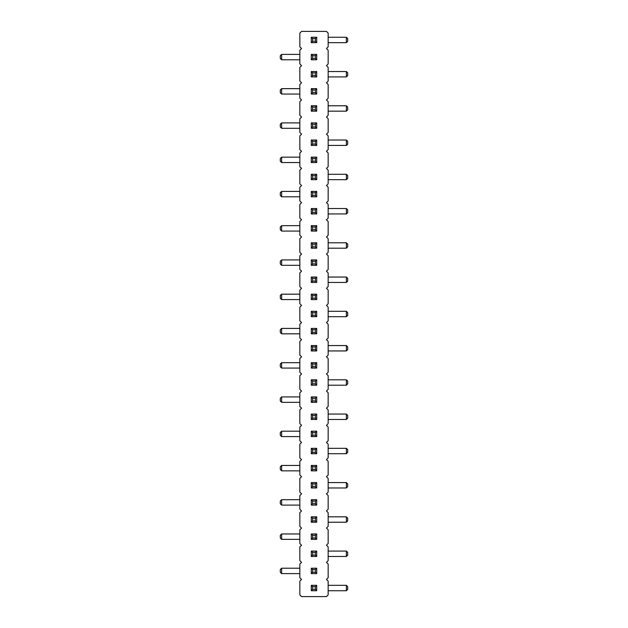 <?xml version="1.0" encoding="UTF-8"?>
<svg xmlns="http://www.w3.org/2000/svg" width="628" height="628" viewBox="0 0 628 628"><rect width="100%" height="100%" fill="white"/><g stroke="black" fill="none" stroke-linecap="round" stroke-linejoin="round"><path stroke-width="0.94" d="M326.45 579.471L328.161 577.76L328.161 564.062L326.45 562.343L328.161 560.631L328.161 546.933L326.45 545.222L328.161 543.503L328.161 529.804L326.45 528.093L328.161 526.382L328.161 512.676L326.45 510.964L328.161 509.253L328.161 495.547L326.45 493.836L328.161 492.124L328.161 478.418L326.45 476.707L328.161 474.996L328.161 461.297L326.45 459.578L328.161 457.867L328.161 444.169L326.45 442.457L328.161 440.738L328.161 427.04L326.45 425.329L328.161 423.617L328.161 409.911L326.45 408.2L328.161 406.489L328.161 392.783L326.45 391.071L328.161 389.36L328.161 375.662L326.45 373.943L328.161 372.231L328.161 358.533L326.45 356.822L328.161 355.103L328.161 341.404L326.45 339.693L328.161 337.982L328.161 324.276L326.45 322.564L328.161 320.853L328.161 307.147L326.45 305.436L328.161 303.724L328.161 290.018L326.45 288.307L328.161 286.596L328.161 272.897L326.45 271.178L328.161 269.467L328.161 255.769L326.45 254.057L328.161 252.338L328.161 238.64L326.45 236.929L328.161 235.217L328.161 221.511L326.45 219.8L328.161 218.089L328.161 204.383L326.45 202.671L328.161 200.96L328.161 187.262L326.45 185.543L328.161 183.831L328.161 170.133L326.45 168.422L328.161 166.703L328.161 153.004L326.45 151.293L328.161 149.582L328.161 135.876L326.45 134.164L328.161 132.453L328.161 118.747L326.45 117.036L328.161 115.324L328.161 101.618L326.45 99.907L328.161 98.196L328.161 84.497L326.45 82.778L328.161 81.067L328.161 67.369L326.45 65.657L328.161 63.938L328.161 50.24L326.45 48.529L328.161 46.817L328.161 33.111L326.45 31.4L301.55 31.4L299.839 33.111L299.839 46.817L301.55 48.529L299.839 50.24L299.839 63.938L301.55 65.657L299.839 67.369L299.839 81.067L301.55 82.778L299.839 84.497L299.839 98.196L301.55 99.907L299.839 101.618L299.839 115.324L301.55 117.036L299.839 118.747L299.839 132.453L301.55 134.164L299.839 135.876L299.839 149.582L301.55 151.293L299.839 153.004L299.839 166.703L301.55 168.422L299.839 170.133L299.839 183.831L301.55 185.543L299.839 187.262L299.839 200.96L301.55 202.671L299.839 204.383L299.839 218.089L301.55 219.8L299.839 221.511L299.839 235.217L301.55 236.929L299.839 238.64L299.839 252.338L301.55 254.057L299.839 255.769L299.839 269.467L301.55 271.178L299.839 272.897L299.839 286.596L301.55 288.307L299.839 290.018L299.839 303.724L301.55 305.436L299.839 307.147L299.839 320.853L301.55 322.564L299.839 324.276L299.839 337.982L301.55 339.693L299.839 341.404L299.839 355.103L301.55 356.822L299.839 358.533L299.839 372.231L301.55 373.943L299.839 375.662L299.839 389.36L301.55 391.071L299.839 392.783L299.839 406.489L301.55 408.2L299.839 409.911L299.839 423.617L301.55 425.329L299.839 427.04L299.839 440.738L301.55 442.457L299.839 444.169L299.839 457.867L301.55 459.578L299.839 461.297L299.839 474.996L301.55 476.707L299.839 478.418L299.839 492.124L301.55 493.836L299.839 495.547L299.839 509.253L301.55 510.964L299.839 512.676L299.839 526.382L301.55 528.093L299.839 529.804L299.839 543.503L301.55 545.222L299.839 546.933L299.839 560.631L301.55 562.343L299.839 564.062L299.839 577.76L301.55 579.471L299.839 581.183L299.839 594.889L301.55 596.6L326.45 596.6L328.161 594.889L328.161 581.183L326.45 579.471M328.161 311.3L346.366 311.3L346.366 316.7L328.161 316.7M328.161 282.443L346.366 282.443L346.366 277.05L328.161 277.05M299.839 299.572L281.634 299.572L281.634 294.179L299.839 294.179M328.161 242.793L346.366 242.793L346.366 248.186L328.161 248.186M299.839 265.314L281.634 265.314L281.634 259.921L299.839 259.921M299.839 231.065L281.634 231.065L281.634 225.664L299.839 225.664M328.161 213.936L346.366 213.936L346.366 208.535L328.161 208.535M299.839 88.65L281.634 88.65L281.634 94.043L299.839 94.043M328.161 105.779L346.366 105.779L346.366 111.172L328.161 111.172M328.161 140.028L346.366 140.028L346.366 145.421L328.161 145.421M299.839 128.3L281.634 128.3L281.634 122.9L299.839 122.9M328.161 174.286L346.366 174.286L346.366 179.679L328.161 179.679M299.839 162.55L281.634 162.55L281.634 157.157L299.839 157.157M299.839 196.807L281.634 196.807L281.634 191.414L299.839 191.414M299.839 573.607L281.634 573.607L281.634 568.214L299.839 568.214M328.161 556.479L346.366 556.479L346.366 551.086L328.161 551.086M299.839 539.35L281.634 539.35L281.634 533.957L299.839 533.957M328.161 482.579L346.366 482.579L346.366 487.972L328.161 487.972M299.839 505.1L281.634 505.1L281.634 499.7L299.839 499.7M328.161 516.828L346.366 516.828L346.366 522.221L328.161 522.221M299.839 465.45L281.634 465.45L281.634 470.843L299.839 470.843M328.161 350.95L346.366 350.95L346.366 345.557L328.161 345.557M299.839 368.079L281.634 368.079L281.634 362.686L299.839 362.686M328.161 385.207L346.366 385.207L346.366 379.814L328.161 379.814M299.839 436.586L281.634 436.586L281.634 431.193L299.839 431.193M328.161 414.064L346.366 414.064L346.366 419.465L328.161 419.465M299.839 402.336L281.634 402.336L281.634 396.935L299.839 396.935M328.161 448.321L346.366 448.321L346.366 453.714L328.161 453.714M299.839 333.821L281.634 333.821L281.634 328.428L299.839 328.428M328.161 37.264L346.366 37.264L346.366 42.665L328.161 42.665M299.839 59.786L281.634 59.786L281.634 54.393L299.839 54.393M328.161 71.521L346.366 71.521L346.366 76.914L328.161 76.914M328.161 585.335L346.366 585.335L346.366 590.736L328.161 590.736M316.7 213.936L316.7 208.535L311.3 208.535L311.3 213.936L316.7 213.936L315.35 212.586L315.35 209.885L316.7 208.535M311.3 191.414L311.3 196.807L316.7 196.807L316.7 191.414L311.3 191.414L312.65 192.757L312.65 195.457L311.3 196.807M311.3 179.679L311.3 174.286L316.7 174.286L316.7 179.679L311.3 179.679L312.65 178.328L312.65 175.636L311.3 174.286M316.7 157.157L316.7 162.55L311.3 162.55L311.3 157.157L316.7 157.157L315.35 158.507L315.35 161.2L316.7 162.55M311.3 111.172L311.3 105.779L316.7 105.779L316.7 111.172L311.3 111.172L312.65 109.822L312.65 107.121L311.3 105.779M311.3 122.9L311.3 128.3L316.7 128.3L316.7 122.9L311.3 122.9L312.65 124.25L312.65 126.95L311.3 128.3M311.3 145.421L311.3 140.028L316.7 140.028L316.7 145.421L311.3 145.421L312.65 144.079L312.65 141.379L311.3 140.028M316.7 316.7L311.3 316.7L311.3 311.3L316.7 311.3L316.7 316.7L315.35 315.35L312.65 315.35L311.3 316.7M316.7 294.179L316.7 299.572L311.3 299.572L311.3 294.179L316.7 294.179L315.35 295.521L315.35 298.221L316.7 299.572M316.7 282.443L316.7 277.05L311.3 277.05L311.3 282.443L316.7 282.443L315.35 281.093L315.35 278.4L316.7 277.05M311.3 248.186L311.3 242.793L316.7 242.793L316.7 248.186L311.3 248.186L312.65 246.843L312.65 244.143L311.3 242.793M311.3 259.921L316.7 259.921L316.7 265.314L311.3 265.314L311.3 259.921L312.65 261.272L315.35 261.272L316.7 259.921M316.7 225.664L316.7 231.065L311.3 231.065L311.3 225.664L316.7 225.664L315.35 227.014L315.35 229.715L316.7 231.065M311.3 328.428L311.3 333.821L316.7 333.821L316.7 328.428L311.3 328.428L312.65 329.779L312.65 332.479L311.3 333.821M316.7 568.214L316.7 573.607L311.3 573.607L311.3 568.214L316.7 568.214L315.35 569.557L315.35 572.257L316.7 573.607M311.3 556.479L311.3 551.086L316.7 551.086L316.7 556.479L311.3 556.479L312.65 555.128L312.65 552.436L311.3 551.086M316.7 499.7L316.7 505.1L311.3 505.1L311.3 499.7L316.7 499.7L315.35 501.05L315.35 503.75L316.7 505.1M311.3 533.957L311.3 539.35L316.7 539.35L316.7 533.957L311.3 533.957L312.65 535.307L312.65 538L311.3 539.35M311.3 522.221L311.3 516.828L316.7 516.828L316.7 522.221L311.3 522.221L312.65 520.879L312.65 518.178L311.3 516.828M311.3 487.972L311.3 482.579L316.7 482.579L316.7 487.972L311.3 487.972L312.65 486.622L312.65 483.921L311.3 482.579M316.7 465.45L316.7 470.843L311.3 470.843L311.3 465.45L316.7 465.45L315.35 466.8L315.35 469.493L316.7 470.843M311.3 362.686L311.3 368.079L316.7 368.079L316.7 362.686L311.3 362.686L312.65 364.036L312.65 366.728L311.3 368.079M316.7 385.207L311.3 385.207L311.3 379.814L316.7 379.814L316.7 385.207L315.35 383.857L312.65 383.857L311.3 385.207M311.3 396.935L311.3 402.336L316.7 402.336L316.7 396.935L311.3 396.935L312.65 398.285L312.65 400.986L311.3 402.336M316.7 419.465L316.7 414.064L311.3 414.064L311.3 419.465L316.7 419.465L315.35 418.115L315.35 415.414L316.7 414.064M316.7 431.193L316.7 436.586L311.3 436.586L311.3 431.193L316.7 431.193L315.35 432.543L315.35 435.243L316.7 436.586M311.3 453.714L311.3 448.321L316.7 448.321L316.7 453.714L311.3 453.714L312.65 452.364L312.65 449.672L311.3 448.321M311.3 350.95L311.3 345.557L316.7 345.557L316.7 350.95L311.3 350.95L312.65 349.6L312.65 346.907L311.3 345.557M316.7 42.665L316.7 37.264L311.3 37.264L311.3 42.665L316.7 42.665L315.35 41.315L315.35 38.614L316.7 37.264M316.7 54.393L316.7 59.786L311.3 59.786L311.3 54.393L316.7 54.393L315.35 55.743L315.35 58.443L316.7 59.786M316.7 76.914L311.3 76.914L311.3 71.521L316.7 71.521L316.7 76.914L315.35 75.564L312.65 75.564L311.3 76.914M311.3 88.65L311.3 94.043L316.7 94.043L316.7 88.65L311.3 88.65L312.65 90L312.65 92.693L311.3 94.043M311.3 590.736L311.3 585.335L316.7 585.335L316.7 590.736L311.3 590.736L312.65 589.386L312.65 586.685L311.3 585.335M346.366 316.7L347.716 315.35L347.716 312.65L346.366 311.3M346.366 277.05L347.716 278.4L347.716 281.093L346.366 282.443M281.634 294.179L280.284 295.521L280.284 298.221L281.634 299.572M346.366 248.186L347.716 246.843L347.716 244.143L346.366 242.793M281.634 259.921L280.284 261.272L280.284 263.964L281.634 265.314M281.634 225.664L280.284 227.014L280.284 229.715L281.634 231.065M346.366 208.535L347.716 209.885L347.716 212.586L346.366 213.936M281.634 94.043L280.284 92.693L280.284 90L281.634 88.65M346.366 111.172L347.716 109.822L347.716 107.121L346.366 105.779M346.366 145.421L347.716 144.079L347.716 141.379L346.366 140.028M281.634 122.9L280.284 124.25L280.284 126.95L281.634 128.3M346.366 179.679L347.716 178.328L347.716 175.636L346.366 174.286M281.634 157.157L280.284 158.507L280.284 161.2L281.634 162.55M281.634 191.414L280.284 192.757L280.284 195.457L281.634 196.807M281.634 568.214L280.284 569.557L280.284 572.257L281.634 573.607M346.366 551.086L347.716 552.436L347.716 555.128L346.366 556.479M281.634 533.957L280.284 535.307L280.284 538L281.634 539.35M346.366 487.972L347.716 486.622L347.716 483.921L346.366 482.579M281.634 499.7L280.284 501.05L280.284 503.75L281.634 505.1M346.366 522.221L347.716 520.879L347.716 518.178L346.366 516.828M281.634 470.843L280.284 469.493L280.284 466.8L281.634 465.45M346.366 345.557L347.716 346.907L347.716 349.6L346.366 350.95M281.634 362.686L280.284 364.036L280.284 366.728L281.634 368.079M346.366 379.814L347.716 381.157L347.716 383.857L346.366 385.207M281.634 431.193L280.284 432.543L280.284 435.243L281.634 436.586M346.366 419.465L347.716 418.115L347.716 415.414L346.366 414.064M281.634 396.935L280.284 398.285L280.284 400.986L281.634 402.336M346.366 453.714L347.716 452.364L347.716 449.672L346.366 448.321M281.634 328.428L280.284 329.779L280.284 332.479L281.634 333.821M346.366 42.665L347.716 41.315L347.716 38.614L346.366 37.264M281.634 54.393L280.284 55.743L280.284 58.443L281.634 59.786M346.366 76.914L347.716 75.564L347.716 72.872L346.366 71.521M346.366 590.736L347.716 589.386L347.716 586.685L346.366 585.335M315.35 209.885L312.65 209.885L311.3 208.535M315.35 212.586L312.65 212.586L311.3 213.936M312.65 212.586L312.65 209.885M312.65 195.457L315.35 195.457L316.7 196.807M312.65 192.757L315.35 192.757L316.7 191.414M315.35 192.757L315.35 195.457M312.65 178.328L315.35 178.328L316.7 179.679M315.35 178.328L315.35 175.636L316.7 174.286M315.35 175.636L312.65 175.636M315.35 158.507L312.65 158.507L311.3 157.157M312.65 158.507L312.65 161.2L311.3 162.55M312.65 161.2L315.35 161.2M312.65 109.822L315.35 109.822L316.7 111.172M315.35 109.822L315.35 107.121L316.7 105.779M315.35 107.121L312.65 107.121M312.65 126.95L315.35 126.95L316.7 128.3M312.65 124.25L315.35 124.25L316.7 122.9M315.35 124.25L315.35 126.95M312.65 144.079L315.35 144.079L316.7 145.421M315.35 144.079L315.35 141.379L316.7 140.028M315.35 141.379L312.65 141.379M315.35 315.35L315.35 312.65L316.7 311.3M315.35 312.65L312.65 312.65L311.3 311.3M312.65 315.35L312.65 312.65M315.35 295.521L312.65 295.521L311.3 294.179M312.65 295.521L312.65 298.221L311.3 299.572M312.65 298.221L315.35 298.221M315.35 278.4L312.65 278.4L311.3 277.05M315.35 281.093L312.65 281.093L311.3 282.443M312.65 281.093L312.65 278.4M312.65 246.843L315.35 246.843L316.7 248.186M315.35 246.843L315.35 244.143L316.7 242.793M315.35 244.143L312.65 244.143M312.65 261.272L312.65 263.964L311.3 265.314M312.65 263.964L315.35 263.964L316.7 265.314M315.35 261.272L315.35 263.964M315.35 227.014L312.65 227.014L311.3 225.664M312.65 227.014L312.65 229.715L311.3 231.065M312.65 229.715L315.35 229.715M312.65 332.479L315.35 332.479L316.7 333.821M312.65 329.779L315.35 329.779L316.7 328.428M315.35 329.779L315.35 332.479M315.35 569.557L312.65 569.557L311.3 568.214M312.65 569.557L312.65 572.257L311.3 573.607M312.65 572.257L315.35 572.257M312.65 555.128L315.35 555.128L316.7 556.479M315.35 555.128L315.35 552.436L316.7 551.086M315.35 552.436L312.65 552.436M315.35 501.05L312.65 501.05L311.3 499.7M312.65 501.05L312.65 503.75L311.3 505.1M312.65 503.75L315.35 503.75M312.65 538L315.35 538L316.7 539.35M312.65 535.307L315.35 535.307L316.7 533.957M315.35 535.307L315.35 538M312.65 520.879L315.35 520.879L316.7 522.221M315.35 520.879L315.35 518.178L316.7 516.828M315.35 518.178L312.65 518.178M312.65 486.622L315.35 486.622L316.7 487.972M315.35 486.622L315.35 483.921L316.7 482.579M315.35 483.921L312.65 483.921M315.35 466.8L312.65 466.8L311.3 465.45M312.65 466.8L312.65 469.493L311.3 470.843M312.65 469.493L315.35 469.493M312.65 366.728L315.35 366.728L316.7 368.079M312.65 364.036L315.35 364.036L316.7 362.686M315.35 364.036L315.35 366.728M315.35 383.857L315.35 381.157L316.7 379.814M315.35 381.157L312.65 381.157L311.3 379.814M312.65 383.857L312.65 381.157M312.65 400.986L315.35 400.986L316.7 402.336M312.65 398.285L315.35 398.285L316.7 396.935M315.35 398.285L315.35 400.986M315.35 415.414L312.65 415.414L311.3 414.064M315.35 418.115L312.65 418.115L311.3 419.465M312.65 418.115L312.65 415.414M315.35 432.543L312.65 432.543L311.3 431.193M312.65 432.543L312.65 435.243L311.3 436.586M312.65 435.243L315.35 435.243M312.65 452.364L315.35 452.364L316.7 453.714M315.35 452.364L315.35 449.672L316.7 448.321M315.35 449.672L312.65 449.672M312.65 349.6L315.35 349.6L316.7 350.95M315.35 349.6L315.35 346.907L316.7 345.557M315.35 346.907L312.65 346.907M315.35 38.614L312.65 38.614L311.3 37.264M315.35 41.315L312.65 41.315L311.3 42.665M312.65 41.315L312.65 38.614M315.35 55.743L312.65 55.743L311.3 54.393M312.65 55.743L312.65 58.443L311.3 59.786M312.65 58.443L315.35 58.443M315.35 75.564L315.35 72.872L316.7 71.521M315.35 72.872L312.65 72.872L311.3 71.521M312.65 75.564L312.65 72.872M312.65 92.693L315.35 92.693L316.7 94.043M312.65 90L315.35 90L316.7 88.65M315.35 90L315.35 92.693M312.65 589.386L315.35 589.386L316.7 590.736M315.35 589.386L315.35 586.685L316.7 585.335M315.35 586.685L312.65 586.685"/></g></svg>
